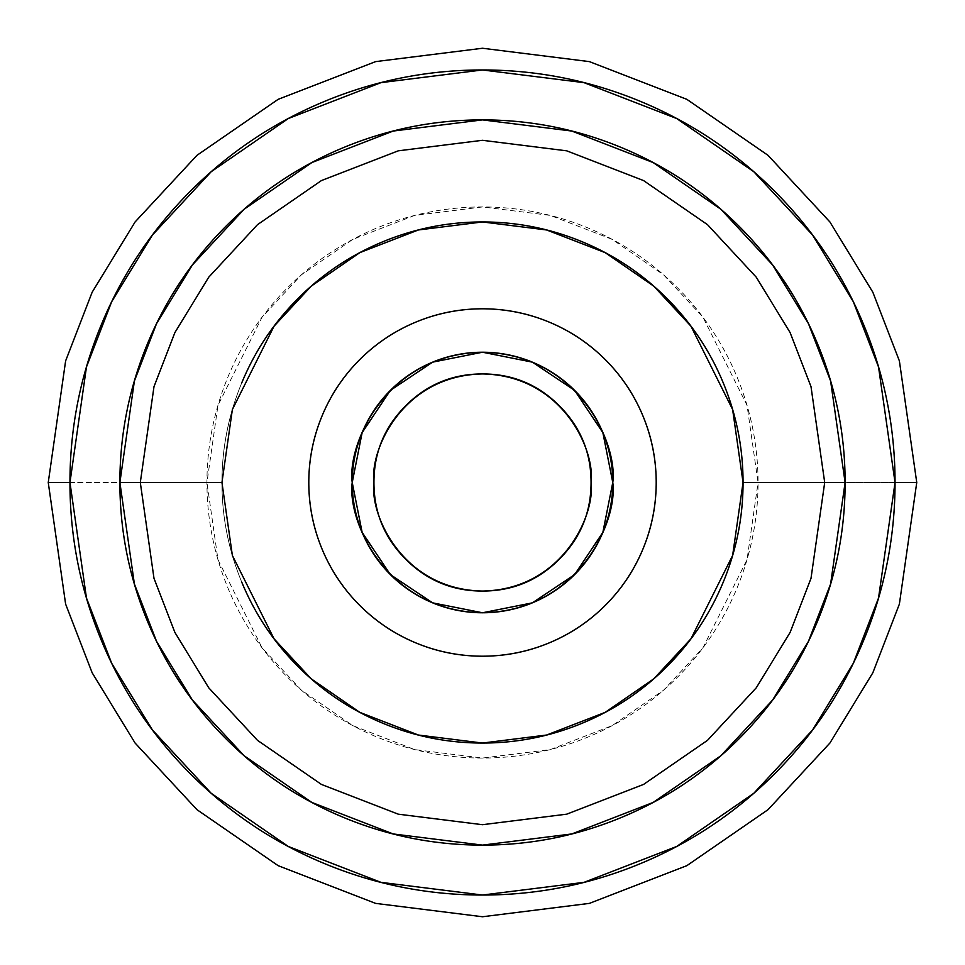 <?xml version="1.0" encoding="UTF-8"?>
<svg xmlns="http://www.w3.org/2000/svg" width="965" height="965" viewBox="0 0 965 965"><rect width="100%" height="100%" fill="white"/><g stroke="black" fill="none" stroke-linecap="round" stroke-linejoin="round"><path stroke-width="0.72" stroke-dasharray="4.83 3.62" d="M656.2 482.5A173.7 173.7 0 0 0 482.5 308.8A173.7 173.7 0 0 0 308.8 482.5A173.7 173.7 0 0 1 482.5 308.8A173.7 173.7 0 0 1 656.2 482.5A173.7 173.7 0 0 0 482.5 308.8A173.7 173.7 0 0 0 308.8 482.5C308.8 459.461 313.203 437.314 322.02 416.024C330.838 394.745 343.383 375.964 359.68 359.68C375.964 343.383 394.745 330.838 416.024 322.02C437.314 313.203 459.461 308.8 482.5 308.8C505.539 308.8 527.686 313.203 548.976 322.02C570.255 330.838 589.036 343.383 605.32 359.68C621.617 375.964 634.162 394.745 642.98 416.024C651.797 437.314 656.2 459.461 656.2 482.5C656.2 505.539 651.797 527.686 642.98 548.976C634.162 570.255 621.617 589.036 605.32 605.32C589.036 621.617 570.255 634.162 548.976 642.98C527.686 651.797 505.539 656.2 482.5 656.2C459.461 656.2 437.314 651.797 416.024 642.98C394.745 634.162 375.964 621.617 359.68 605.32C343.383 589.036 330.838 570.255 322.02 548.976C313.203 527.686 308.8 505.539 308.8 482.5A173.7 173.7 0 0 0 482.5 656.2A173.7 173.7 0 0 0 656.2 482.5A173.7 173.7 0 0 1 482.5 656.2A173.7 173.7 0 0 1 308.8 482.5C308.8 505.539 313.203 527.686 322.02 548.976C330.838 570.255 343.383 589.036 359.68 605.32C375.964 621.617 394.745 634.162 416.024 642.98C437.314 651.797 459.461 656.2 482.5 656.2C505.539 656.2 527.686 651.797 548.976 642.98C570.255 634.162 589.036 621.617 605.32 605.32C621.617 589.036 634.162 570.255 642.98 548.976C651.797 527.686 656.2 505.539 656.2 482.5C656.2 459.461 651.797 437.314 642.98 416.024C634.162 394.745 621.617 375.964 605.32 359.68C589.036 343.383 570.255 330.838 548.976 322.02C527.686 313.203 505.539 308.8 482.5 308.8C459.461 308.8 437.314 313.203 416.024 322.02C394.745 330.838 375.964 343.383 359.68 359.68C343.383 375.964 330.838 394.745 322.02 416.024C313.203 437.314 308.8 459.461 308.8 482.5A173.7 173.7 0 0 0 482.5 656.2A173.7 173.7 0 0 0 656.2 482.5C656.2 459.461 651.797 437.314 642.98 416.024C634.162 394.745 621.617 375.964 605.32 359.68C589.036 343.383 570.255 330.838 548.976 322.02C527.686 313.203 505.539 308.8 482.5 308.8C459.461 308.8 437.314 313.203 416.024 322.02C394.745 330.838 375.964 343.383 359.68 359.68C343.383 375.964 330.838 394.745 322.02 416.024C313.203 437.314 308.8 459.461 308.8 482.5C308.8 505.539 313.203 527.686 322.02 548.976C330.838 570.255 343.383 589.036 359.68 605.32C375.964 621.617 394.745 634.162 416.024 642.98C437.314 651.797 459.461 656.2 482.5 656.2C505.539 656.2 527.686 651.797 548.976 642.98C570.255 634.162 589.036 621.617 605.32 605.32C621.617 589.036 634.162 570.255 642.98 548.976C651.797 527.686 656.2 505.539 656.2 482.5M352.225 482.5C346.99 520.605 386.072 611.002 482.5 612.775C578.928 611.002 618.01 520.605 612.775 482.5L602.86 532.354L574.621 574.621L532.354 602.86L482.5 612.775L432.646 602.86L390.379 574.621L362.14 532.354L352.225 482.5L362.14 432.646L390.379 390.379L432.646 362.14L482.5 352.225L532.354 362.14L574.621 390.379L602.86 432.646L612.775 482.5C618.01 444.395 578.928 353.998 482.5 352.225C386.072 353.998 346.99 444.395 352.225 482.5A130.275 130.275 0 0 0 482.5 612.775A130.275 130.275 0 0 0 612.775 482.5A130.275 130.275 0 0 0 482.5 352.225A130.275 130.275 0 0 0 352.225 482.5L362.14 532.354L390.379 574.621L432.646 602.86L482.5 612.775L532.354 602.86L574.621 574.621L602.86 532.354L612.775 482.5L602.86 432.646L574.621 390.379L532.354 362.14L482.5 352.225L432.646 362.14L390.379 390.379L362.14 432.646L352.225 482.5M241.781 582.209C228.56 550.291 221.95 517.047 221.95 482.5A260.55 260.55 0 0 1 482.5 221.95A260.55 260.55 0 0 1 743.05 482.5A260.55 260.55 0 0 0 482.5 221.95A260.55 260.55 0 0 0 221.95 482.5L206.944 482.5L217.969 559.652L262.058 647.829L301.321 690.108L352.828 725.632L414.673 749.576L482.5 758.056L550.327 749.576L612.172 725.632L663.679 690.108L702.942 647.829L747.031 559.652L758.056 482.5L743.05 482.5L732.628 555.454L690.94 638.83L653.824 678.805L605.115 712.399L546.636 735.028L482.5 743.05L418.364 735.028L359.885 712.399L311.176 678.805L274.06 638.83L232.372 555.454L221.95 482.5L232.372 409.546L274.06 326.17L311.176 286.195L359.885 252.601L418.364 229.972L482.5 221.95L546.636 229.972L605.115 252.601L653.824 286.195L690.94 326.17L732.628 409.546L743.05 482.5L758.056 482.5A275.556 275.556 0 0 0 482.5 206.944A275.556 275.556 0 0 0 206.944 482.5L48.25 482.5L65.62 360.91L92.158 292.214L135.1 221.95L196.969 155.329L278.149 99.335L375.602 61.615L482.5 48.25L589.398 61.615L686.851 99.335L768.031 155.329L829.9 221.95L872.843 292.214L899.38 360.91L916.75 482.5L758.056 482.5L916.75 482.5L899.38 360.91L872.843 292.214L829.9 221.95L768.031 155.329L686.851 99.335L589.398 61.615L482.5 48.25L375.602 61.615L278.149 99.335L196.969 155.329L135.1 221.95L92.158 292.214L65.62 360.91L48.25 482.5L65.62 604.09L92.158 672.786L135.1 743.05L196.969 809.671L278.149 865.665L375.602 903.385L482.5 916.75L589.398 903.385L686.851 865.665L768.031 809.671L829.9 743.05L872.843 672.786L899.38 604.09L916.75 482.5L899.38 604.09L872.843 672.786L829.9 743.05L768.031 809.671L686.851 865.665L589.398 903.385L482.5 916.75L375.602 903.385L278.149 865.665L196.969 809.671L135.1 743.05L92.158 672.786L65.62 604.09L48.25 482.5L206.944 482.5A275.556 275.556 0 0 0 482.5 758.056A275.556 275.556 0 0 0 758.056 482.5L747.031 405.348L702.942 317.171L663.679 274.892L612.172 239.368L550.327 215.424L482.5 206.944L414.673 215.424L352.828 239.368L301.321 274.892L262.058 317.171L217.969 405.348L206.944 482.5L221.95 482.5A260.55 260.55 0 0 0 482.5 743.05A260.55 260.55 0 0 0 743.05 482.5A260.55 260.55 0 0 1 482.5 743.05A260.55 260.55 0 0 1 221.95 482.5C221.95 517.047 228.56 550.291 241.781 582.209C255.001 614.126 273.831 642.304 298.257 666.743C322.696 691.169 350.874 709.999 382.791 723.219C414.709 736.44 447.953 743.05 482.5 743.05C517.047 743.05 550.291 736.44 582.209 723.219C614.126 709.999 642.304 691.169 666.743 666.743C691.169 642.304 709.999 614.126 723.219 582.209C736.44 550.291 743.05 517.047 743.05 482.5C743.05 447.953 736.44 414.709 723.219 382.791C709.999 350.874 691.169 322.696 666.743 298.257C642.304 273.831 614.126 255.001 582.209 241.781C550.291 228.56 517.047 221.95 482.5 221.95C447.953 221.95 414.709 228.56 382.791 241.781C350.874 255.001 322.696 273.831 298.257 298.257C273.831 322.696 255.001 350.874 241.781 382.791C228.56 414.709 221.95 447.953 221.95 482.5C221.95 447.953 228.56 414.709 241.781 382.791M373.938 482.5C369.571 514.261 402.152 589.579 482.5 591.062C562.848 589.579 595.429 514.261 591.062 482.5C595.429 450.739 562.848 375.421 482.5 373.938C402.152 375.421 369.571 450.739 373.938 482.5C373.938 452.525 384.54 426.928 405.734 405.734C426.928 384.54 452.525 373.938 482.5 373.938C512.475 373.938 538.072 384.54 559.266 405.734C580.46 426.928 591.062 452.525 591.062 482.5C591.062 512.475 580.46 538.072 559.266 559.266C538.072 580.46 512.475 591.062 482.5 591.062C452.525 591.062 426.928 580.46 405.734 559.266C384.54 538.072 373.938 512.475 373.938 482.5"/><path stroke-width="1.45" d="M241.781 382.791C255.001 350.874 273.831 322.696 298.257 298.257C322.696 273.831 350.874 255.001 382.791 241.781C414.709 228.56 447.953 221.95 482.5 221.95C517.047 221.95 550.291 228.56 582.209 241.781C614.126 255.001 642.304 273.831 666.743 298.257C691.169 322.696 709.999 350.874 723.219 382.791C736.44 414.709 743.05 447.953 743.05 482.5L732.628 409.546L690.94 326.17L653.824 286.195L605.115 252.601L546.636 229.972L482.5 221.95L418.364 229.972L359.885 252.601L311.176 286.195L274.06 326.17L232.372 409.546L221.95 482.5L140.299 482.5L153.99 386.688L174.906 332.551L208.742 277.184L257.486 224.676L321.466 180.552L398.268 150.83L482.5 140.299L566.732 150.83L643.534 180.552L707.514 224.676L756.258 277.184L790.094 332.551L811.01 386.688L824.701 482.5L845.111 482.5L830.6 380.97L808.441 323.601L772.591 264.941L720.927 209.296L653.136 162.554L571.763 131.047L482.5 119.889L393.238 131.047L311.864 162.554L244.073 209.296L192.409 264.941L156.559 323.601L134.4 380.97L119.889 482.5L221.95 482.5L232.372 555.454L274.06 638.83L311.176 678.805L359.885 712.399L418.364 735.028L482.5 743.05L546.636 735.028L605.115 712.399L653.824 678.805L690.94 638.83L732.628 555.454L743.05 482.5L824.701 482.5L811.01 578.312L790.094 632.449L756.258 687.816L707.514 740.324L643.534 784.449L566.732 814.171L482.5 824.701L398.268 814.171L321.466 784.449L257.486 740.324L208.742 687.816L174.906 632.449L153.99 578.312L140.299 482.5L153.99 386.688L174.906 332.551L208.742 277.184L257.486 224.676L321.466 180.552L398.268 150.83L482.5 140.299L566.732 150.83L643.534 180.552L707.514 224.676L756.258 277.184L790.094 332.551L811.01 386.688L824.701 482.5L743.05 482.5C743.05 517.047 736.44 550.291 723.219 582.209C709.999 614.126 691.169 642.304 666.743 666.743C642.304 691.169 614.126 709.999 582.209 723.219C550.291 736.44 517.047 743.05 482.5 743.05C447.953 743.05 414.709 736.44 382.791 723.219C350.874 709.999 322.696 691.169 298.257 666.743C273.831 642.304 255.001 614.126 241.781 582.209M308.8 482.5A173.7 173.7 0 0 1 482.5 308.8A173.7 173.7 0 0 1 656.2 482.5C656.2 505.539 651.797 527.686 642.98 548.976C634.162 570.255 621.617 589.036 605.32 605.32C589.036 621.617 570.255 634.162 548.976 642.98C527.686 651.797 505.539 656.2 482.5 656.2C459.461 656.2 437.314 651.797 416.024 642.98C394.745 634.162 375.964 621.617 359.68 605.32C343.383 589.036 330.838 570.255 322.02 548.976C313.203 527.686 308.8 505.539 308.8 482.5C308.8 459.461 313.203 437.314 322.02 416.024C330.838 394.745 343.383 375.964 359.68 359.68C375.964 343.383 394.745 330.838 416.024 322.02C437.314 313.203 459.461 308.8 482.5 308.8C505.539 308.8 527.686 313.203 548.976 322.02C570.255 330.838 589.036 343.383 605.32 359.68C621.617 375.964 634.162 394.745 642.98 416.024C651.797 437.314 656.2 459.461 656.2 482.5A173.7 173.7 0 0 1 482.5 656.2A173.7 173.7 0 0 1 308.8 482.5M612.775 482.5C618.01 520.605 578.928 611.002 482.5 612.775C386.072 611.002 346.99 520.605 352.225 482.5C346.99 444.395 386.072 353.998 482.5 352.225C578.928 353.998 618.01 444.395 612.775 482.5L602.86 432.646L574.621 390.379L532.354 362.14L482.5 352.225L432.646 362.14L390.379 390.379L362.14 432.646L352.225 482.5L362.14 532.354L390.379 574.621L432.646 602.86L482.5 612.775L532.354 602.86L574.621 574.621L602.86 532.354L612.775 482.5A130.275 130.275 0 0 1 482.5 612.775A130.275 130.275 0 0 1 352.225 482.5A130.275 130.275 0 0 1 482.5 352.225A130.275 130.275 0 0 1 612.775 482.5L602.86 432.646L574.621 390.379L532.354 362.14L482.5 352.225L432.646 362.14L390.379 390.379L362.14 432.646L352.225 482.5L362.14 532.354L390.379 574.621L432.646 602.86L482.5 612.775L532.354 602.86L574.621 574.621L602.86 532.354L612.775 482.5M48.25 482.5L65.62 360.91L92.158 292.214L135.1 221.95L196.969 155.329L278.149 99.335L375.602 61.615L482.5 48.25L589.398 61.615L686.851 99.335L768.031 155.329L829.9 221.95L872.843 292.214L899.38 360.91L916.75 482.5L899.38 360.91L872.843 292.214L829.9 221.95L768.031 155.329L686.851 99.335L589.398 61.615L482.5 48.25L375.602 61.615L278.149 99.335L196.969 155.329L135.1 221.95L92.158 292.214L65.62 360.91L48.25 482.5L69.963 482.5L86.464 366.99L111.675 301.719L152.47 234.978L211.239 171.686L288.366 118.502L380.958 82.652L482.5 69.963L584.042 82.652L676.634 118.502L753.762 171.686L812.53 234.978L853.325 301.719L878.536 366.99L895.038 482.5L916.75 482.5L895.038 482.5C895.038 537.203 884.567 589.832 863.639 640.374C842.698 690.916 812.892 735.523 774.207 774.207C735.523 812.892 690.916 842.698 640.374 863.639C589.832 884.567 537.203 895.038 482.5 895.038C427.797 895.038 375.168 884.567 324.626 863.639C274.084 842.698 229.477 812.892 190.793 774.207C152.108 735.523 122.302 690.916 101.361 640.374C80.433 589.832 69.963 537.203 69.963 482.5C69.963 427.797 80.433 375.168 101.361 324.626C122.302 274.084 152.108 229.477 190.793 190.793C229.477 152.108 274.084 122.302 324.626 101.361C375.168 80.433 427.797 69.963 482.5 69.963C537.203 69.963 589.832 80.433 640.374 101.361C690.916 122.302 735.523 152.108 774.207 190.793C812.892 229.477 842.698 274.084 863.639 324.626C884.567 375.168 895.038 427.797 895.038 482.5L878.536 598.01L853.325 663.281L812.53 730.023L753.762 793.314L676.634 846.498L584.042 882.348L482.5 895.038L380.958 882.348L288.366 846.498L211.239 793.314L152.47 730.023L111.675 663.281L86.464 598.01L69.963 482.5L48.25 482.5L65.62 604.09L92.158 672.786L135.1 743.05L196.969 809.671L278.149 865.665L375.602 903.385L482.5 916.75L589.398 903.385L686.851 865.665L768.031 809.671L829.9 743.05L872.843 672.786L899.38 604.09L916.75 482.5L899.38 604.09L872.843 672.786L829.9 743.05L768.031 809.671L686.851 865.665L589.398 903.385L482.5 916.75L375.602 903.385L278.149 865.665L196.969 809.671L135.1 743.05L92.158 672.786L65.62 604.09L48.25 482.5M119.889 482.5C119.889 530.581 129.093 576.841 147.488 621.267C165.896 665.693 192.095 704.896 226.1 738.9C260.104 772.905 299.307 799.104 343.733 817.512C388.159 835.907 434.419 845.111 482.5 845.111C530.581 845.111 576.841 835.907 621.267 817.512C665.693 799.104 704.896 772.905 738.9 738.9C772.905 704.896 799.104 665.693 817.512 621.267C835.907 576.841 845.111 530.581 845.111 482.5C845.111 434.419 835.907 388.159 817.512 343.733C799.104 299.307 772.905 260.104 738.9 226.1C704.896 192.095 665.693 165.896 621.267 147.488C576.841 129.093 530.581 119.889 482.5 119.889C434.419 119.889 388.159 129.093 343.733 147.488C299.307 165.896 260.104 192.095 226.1 226.1C192.095 260.104 165.896 299.307 147.488 343.733C129.093 388.159 119.889 434.419 119.889 482.5L134.4 584.03L156.559 641.399L192.409 700.059L244.073 755.704L311.864 802.446L393.238 833.953L482.5 845.111L571.763 833.953L653.136 802.446L720.927 755.704L772.591 700.059L808.441 641.399L830.6 584.03L845.111 482.5L824.701 482.5L811.01 578.312L790.094 632.449L756.258 687.816L707.514 740.324L643.534 784.449L566.732 814.171L482.5 824.701L398.268 814.171L321.466 784.449L257.486 740.324L208.742 687.816L174.906 632.449L153.99 578.312L140.299 482.5L119.889 482.5M591.062 482.5C595.429 514.261 562.848 589.579 482.5 591.062C402.152 589.579 369.571 514.261 373.938 482.5C369.571 450.739 402.152 375.421 482.5 373.938C562.848 375.421 595.429 450.739 591.062 482.5C591.062 512.475 580.46 538.072 559.266 559.266C538.072 580.46 512.475 591.062 482.5 591.062C452.525 591.062 426.928 580.46 405.734 559.266C384.54 538.072 373.938 512.475 373.938 482.5C373.938 452.525 384.54 426.928 405.734 405.734C426.928 384.54 452.525 373.938 482.5 373.938C512.475 373.938 538.072 384.54 559.266 405.734C580.46 426.928 591.062 452.525 591.062 482.5"/></g></svg>
